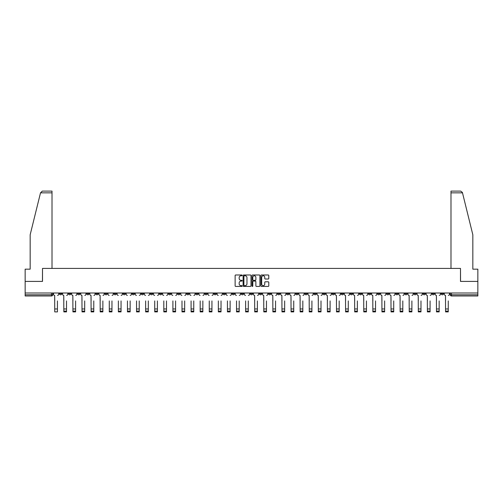 <?xml version="1.0" encoding="UTF-8"?>
<svg xmlns="http://www.w3.org/2000/svg" width="503" height="503" viewBox="0 0 503 503"><rect width="100%" height="100%" fill="white"/><g stroke="black" fill="none" stroke-linecap="round" stroke-linejoin="round"><path stroke-width="0.75" d="M242.176 275.386A0.402 0.402 0 0 0 241.78 274.984L235.7 274.984A0.572 0.572 0 0 0 235.127 275.556L235.127 285.849A0.572 0.572 0 0 0 235.7 286.421L241.78 286.421A0.402 0.402 0 0 0 242.176 286.025A0.402 0.402 0 0 0 241.78 285.622L240.994 285.622A1.83 1.83 0 0 1 239.164 283.793L239.164 282.938A1.83 1.83 0 0 1 240.994 281.102L241.78 281.102A0.402 0.402 0 0 0 242.176 280.705A0.402 0.402 0 0 0 241.78 280.303L240.994 280.303A1.83 1.83 0 0 1 239.164 278.473L239.164 277.618A1.83 1.83 0 0 1 240.994 275.789L241.78 275.789A0.402 0.402 0 0 0 242.176 275.386M359.4 292.998L359.4 293.639L361.732 293.639A1.163 1.163 0 0 1 360.569 294.802A1.163 1.163 0 0 1 359.4 293.639L359.4 292.998M304.868 292.998L304.868 293.639L307.201 293.639A1.163 1.163 0 0 1 306.031 294.802A1.163 1.163 0 0 1 304.868 293.639L304.868 292.998M295.777 292.998L295.777 293.639L298.109 293.639A1.163 1.163 0 0 1 296.946 294.802A1.163 1.163 0 0 1 295.777 293.639L295.777 292.998M241.245 292.998L241.245 293.639L243.578 293.639A1.163 1.163 0 0 1 242.408 294.802A1.163 1.163 0 0 1 241.245 293.639L241.245 292.998M232.16 292.998L232.16 293.639L234.486 293.639A1.163 1.163 0 0 1 233.323 294.802A1.163 1.163 0 0 1 232.16 293.639L232.16 292.998M223.068 292.998L223.068 293.639L225.401 293.639A1.163 1.163 0 0 1 224.231 294.802A1.163 1.163 0 0 1 223.068 293.639L223.068 292.998M204.891 292.998L204.891 293.639L207.223 293.639A1.163 1.163 0 0 1 206.054 294.802A1.163 1.163 0 0 1 204.891 293.639L204.891 292.998M186.714 293.639L186.714 292.998L186.714 293.639A1.163 1.163 0 0 0 187.877 294.802A1.163 1.163 0 0 1 186.714 293.639L189.04 293.639A1.163 1.163 0 0 1 187.877 294.802A1.163 1.163 0 0 0 189.04 293.639L189.04 292.998L189.04 293.639M177.622 293.639L177.622 292.998L177.622 293.639A1.163 1.163 0 0 0 178.791 294.802A1.163 1.163 0 0 1 177.622 293.639L179.955 293.639A1.163 1.163 0 0 1 178.791 294.802M168.536 293.639L168.536 292.998L168.536 293.639A1.163 1.163 0 0 0 169.7 294.802A1.163 1.163 0 0 1 168.536 293.639L170.863 293.639A1.163 1.163 0 0 1 169.7 294.802A1.163 1.163 0 0 0 170.863 293.639L170.863 292.998L170.863 293.639M159.445 292.998L159.445 293.639L161.777 293.639A1.163 1.163 0 0 1 160.608 294.802A1.163 1.163 0 0 1 159.445 293.639L159.445 292.998M150.359 292.998L150.359 293.639L152.686 293.639A1.163 1.163 0 0 1 151.522 294.802A1.163 1.163 0 0 1 150.359 293.639L150.359 292.998M141.268 292.998L141.268 293.639L143.6 293.639A1.163 1.163 0 0 1 142.431 294.802A1.163 1.163 0 0 1 141.268 293.639L141.268 292.998M132.176 293.639L132.176 292.998L132.176 293.639A1.163 1.163 0 0 0 133.345 294.802A1.163 1.163 0 0 1 132.176 293.639L134.508 293.639A1.163 1.163 0 0 1 133.345 294.802M113.999 293.639L113.999 292.998L113.999 293.639A1.163 1.163 0 0 0 115.168 294.802A1.163 1.163 0 0 1 113.999 293.639L116.331 293.639A1.163 1.163 0 0 1 115.168 294.802A1.163 1.163 0 0 0 116.331 293.639L116.331 292.998L116.331 293.639M104.913 293.639L104.913 292.998L104.913 293.639A1.163 1.163 0 0 0 106.076 294.802A1.163 1.163 0 0 1 104.913 293.639L107.24 293.639A1.163 1.163 0 0 1 106.076 294.802A1.163 1.163 0 0 0 107.24 293.639L107.24 292.998L107.24 293.639M95.822 293.639L95.822 292.998L95.822 293.639A1.163 1.163 0 0 0 96.985 294.802A1.163 1.163 0 0 1 95.822 293.639L98.154 293.639A1.163 1.163 0 0 1 96.985 294.802A1.163 1.163 0 0 0 98.154 293.639L98.154 292.998L98.154 293.639M86.736 293.639L86.736 292.998L86.736 293.639A1.163 1.163 0 0 0 87.899 294.802A1.163 1.163 0 0 1 86.736 293.639L89.062 293.639A1.163 1.163 0 0 1 87.899 294.802M77.644 293.639L77.644 292.998L77.644 293.639A1.163 1.163 0 0 0 78.808 294.802A1.163 1.163 0 0 1 77.644 293.639L79.977 293.639A1.163 1.163 0 0 1 78.808 294.802A1.163 1.163 0 0 0 79.977 293.639L79.977 292.998L79.977 293.639M68.553 293.639L68.553 292.998L68.553 293.639A1.163 1.163 0 0 0 69.722 294.802A1.163 1.163 0 0 1 68.553 293.639L70.885 293.639A1.163 1.163 0 0 1 69.722 294.802A1.163 1.163 0 0 0 70.885 293.639L70.885 292.998L70.885 293.639M268.212 279.014A0.572 0.572 0 0 0 268.784 278.448L268.784 275.556A0.572 0.572 0 0 0 268.212 274.984L261.466 274.984A0.572 0.572 0 0 0 260.894 275.556L260.894 285.849A0.572 0.572 0 0 0 261.466 286.421L268.212 286.421A0.572 0.572 0 0 0 268.784 285.849L268.784 282.365A0.572 0.572 0 0 0 268.212 281.793L265.326 281.793A0.572 0.572 0 0 0 264.754 282.365L264.754 284.094A1.528 1.528 0 0 1 263.226 285.622A1.528 1.528 0 0 1 261.692 284.094L261.692 277.316A1.528 1.528 0 0 1 263.226 275.789A1.528 1.528 0 0 1 264.754 277.316L264.754 278.448A0.572 0.572 0 0 0 265.326 279.014L268.212 279.014M40.51 192.844L42.309 191.096L52.01 191.096L52.01 192.844L40.51 192.844L30.161 234.794L30.161 269.168L25.15 269.168L25.15 281.403L42.51 281.403L42.51 268.413L460.49 268.413L460.49 281.403L477.85 281.403L477.85 292.998L25.15 292.998L25.15 294.802L52.708 294.802L52.708 292.998L52.708 294.802A1.163 1.163 0 0 1 51.545 295.971L25.15 295.971L25.15 294.802M25.15 281.403L25.15 292.998M250.997 275.556A0.572 0.572 0 0 0 250.425 274.984L243.678 274.984A0.572 0.572 0 0 0 243.106 275.556L243.106 285.849A0.572 0.572 0 0 0 243.678 286.421L250.425 286.421A0.572 0.572 0 0 0 250.997 285.849L250.997 275.556M252.575 274.984L259.322 274.984A0.572 0.572 0 0 1 259.894 275.556L259.894 285.849A0.572 0.572 0 0 1 259.322 286.421L256.429 286.421A0.572 0.572 0 0 1 255.864 285.849L255.864 281.674A0.572 0.572 0 0 0 255.291 281.102L253.374 281.102A0.572 0.572 0 0 0 252.802 281.674L252.802 286.025A0.402 0.402 0 0 1 252.399 286.421A0.402 0.402 0 0 1 252.003 286.025L252.003 275.556A0.572 0.572 0 0 1 252.575 274.984M450.292 292.998L450.292 294.802L477.85 294.802L477.85 295.971L451.455 295.971A1.163 1.163 0 0 1 450.292 294.802M477.85 292.998L477.85 294.802M443.533 292.998L443.533 293.639A1.163 1.163 0 0 1 442.37 294.802A1.163 1.163 0 0 1 441.2 293.639L443.533 293.639M441.2 292.998L441.2 293.639M434.447 292.998L434.447 293.639A1.163 1.163 0 0 1 433.278 294.802A1.163 1.163 0 0 1 432.115 293.639A1.163 1.163 0 0 0 433.278 294.802A1.163 1.163 0 0 0 434.447 293.639L432.115 293.639L432.115 292.998M425.356 292.998L425.356 293.639A1.163 1.163 0 0 1 424.192 294.802A1.163 1.163 0 0 1 423.023 293.639L425.356 293.639M423.023 292.998L423.023 293.639M416.264 292.998L416.264 293.639A1.163 1.163 0 0 1 415.101 294.802A1.163 1.163 0 0 1 413.938 293.639L416.264 293.639M413.938 292.998L413.938 293.639M407.179 293.639L407.179 292.998L407.179 293.639A1.163 1.163 0 0 1 406.015 294.802A1.163 1.163 0 0 1 404.846 293.639L407.179 293.639A1.163 1.163 0 0 1 406.015 294.802M404.846 292.998L404.846 293.639M398.087 292.998L398.087 293.639A1.163 1.163 0 0 1 396.924 294.802A1.163 1.163 0 0 1 395.76 293.639A1.163 1.163 0 0 0 396.924 294.802M395.76 292.998L395.76 293.639L398.087 293.639M389.001 292.998L389.001 293.639A1.163 1.163 0 0 1 387.832 294.802A1.163 1.163 0 0 1 386.669 293.639L389.001 293.639A1.163 1.163 0 0 1 387.832 294.802M386.669 292.998L386.669 293.639M379.91 292.998L379.91 293.639A1.163 1.163 0 0 1 378.746 294.802A1.163 1.163 0 0 1 377.583 293.639A1.163 1.163 0 0 0 378.746 294.802M377.583 292.998L377.583 293.639L379.91 293.639M370.824 292.998L370.824 293.639A1.163 1.163 0 0 1 369.655 294.802A1.163 1.163 0 0 1 368.492 293.639L370.824 293.639M368.492 292.998L368.492 293.639M361.732 292.998L361.732 293.639A1.163 1.163 0 0 1 360.569 294.802M352.641 292.998L352.641 293.639A1.163 1.163 0 0 1 351.478 294.802A1.163 1.163 0 0 1 350.314 293.639L352.641 293.639M350.314 292.998L350.314 293.639M343.555 292.998L343.555 293.639A1.163 1.163 0 0 1 342.392 294.802A1.163 1.163 0 0 1 341.223 293.639L343.555 293.639M341.223 292.998L341.223 293.639M334.464 292.998L334.464 293.639A1.163 1.163 0 0 1 333.3 294.802A1.163 1.163 0 0 1 332.137 293.639A1.163 1.163 0 0 0 333.3 294.802M332.137 292.998L332.137 293.639L334.464 293.639M325.378 292.998L325.378 293.639A1.163 1.163 0 0 1 324.209 294.802A1.163 1.163 0 0 1 323.045 293.639L325.378 293.639M323.045 292.998L323.045 293.639M316.286 292.998L316.286 293.639A1.163 1.163 0 0 1 315.123 294.802A1.163 1.163 0 0 1 313.96 293.639L316.286 293.639M313.96 292.998L313.96 293.639M307.201 292.998L307.201 293.639M298.109 292.998L298.109 293.639L298.109 292.998M289.024 292.998L289.024 293.639A1.163 1.163 0 0 1 287.854 294.802A1.163 1.163 0 0 1 286.691 293.639L289.024 293.639M286.691 292.998L286.691 293.639M279.932 292.998L279.932 293.639A1.163 1.163 0 0 1 278.769 294.802A1.163 1.163 0 0 1 277.599 293.639L279.932 293.639M277.599 292.998L277.599 293.639M270.84 292.998L270.84 293.639A1.163 1.163 0 0 1 269.677 294.802A1.163 1.163 0 0 1 268.514 293.639L270.84 293.639M268.514 292.998L268.514 293.639M261.755 292.998L261.755 293.639A1.163 1.163 0 0 1 260.592 294.802A1.163 1.163 0 0 1 259.422 293.639L261.755 293.639M259.422 292.998L259.422 293.639M252.663 292.998L252.663 293.639A1.163 1.163 0 0 1 251.5 294.802A1.163 1.163 0 0 1 250.337 293.639L252.663 293.639M250.337 292.998L250.337 293.639M243.578 292.998L243.578 293.639A1.163 1.163 0 0 1 242.408 294.802M234.486 292.998L234.486 293.639M225.401 293.639L225.401 292.998L225.401 293.639A1.163 1.163 0 0 1 224.231 294.802M216.309 292.998L216.309 293.639A1.163 1.163 0 0 1 215.146 294.802A1.163 1.163 0 0 1 213.976 293.639A1.163 1.163 0 0 0 215.146 294.802A1.163 1.163 0 0 0 216.309 293.639L213.976 293.639L213.976 292.998M207.223 293.639L207.223 292.998L207.223 293.639A1.163 1.163 0 0 1 206.054 294.802M198.132 292.998L198.132 293.639A1.163 1.163 0 0 1 196.969 294.802A1.163 1.163 0 0 1 195.799 293.639A1.163 1.163 0 0 0 196.969 294.802M195.799 292.998L195.799 293.639L198.132 293.639M179.955 292.998L179.955 293.639L179.955 292.998M161.777 293.639L161.777 292.998L161.777 293.639A1.163 1.163 0 0 1 160.608 294.802M152.686 293.639L152.686 292.998L152.686 293.639A1.163 1.163 0 0 1 151.522 294.802M143.6 293.639L143.6 292.998L143.6 293.639A1.163 1.163 0 0 1 142.431 294.802M134.508 292.998L134.508 293.639L134.508 292.998M125.417 293.639L125.417 292.998L125.417 293.639A1.163 1.163 0 0 1 124.254 294.802A1.163 1.163 0 0 1 123.09 293.639L125.417 293.639A1.163 1.163 0 0 1 124.254 294.802M123.09 292.998L123.09 293.639M89.062 292.998L89.062 293.639L89.062 292.998M61.8 292.998L61.8 293.639A1.163 1.163 0 0 1 60.63 294.802A1.163 1.163 0 0 1 59.467 293.639A1.163 1.163 0 0 0 60.63 294.802A1.163 1.163 0 0 0 61.8 293.639L61.8 292.998M59.467 292.998L59.467 293.639L61.8 293.639M51.545 292.998L51.545 295.971A1.163 1.163 0 0 0 52.708 294.802M244.307 275.789A0.402 0.402 0 0 0 243.911 276.185L243.911 285.22A0.402 0.402 0 0 0 244.307 285.622L245.137 285.622A1.83 1.83 0 0 0 246.967 283.793L246.967 277.618A1.83 1.83 0 0 0 245.137 275.789L244.307 275.789M255.864 277.342A1.528 1.528 0 0 0 254.329 275.814A1.528 1.528 0 0 0 252.802 277.342L252.802 279.731A0.572 0.572 0 0 0 253.374 280.303L255.291 280.303A0.572 0.572 0 0 0 255.864 279.731L255.864 277.342M53.494 294.224L53.494 292.998L53.494 294.224A1.163 1.163 0 0 0 54.657 295.387L54.745 300.92M54.657 295.387L54.745 311.904L57.43 311.904L57.43 300.92M58.681 294.224L58.681 292.998L58.681 294.224A1.163 1.163 0 0 1 57.512 295.387M62.586 294.224L62.586 292.998L62.586 294.224A1.163 1.163 60.7 0 0 63.749 295.387L63.837 300.92M63.749 295.387L63.837 311.904L66.515 311.904L66.515 300.92M71.671 294.224L71.671 292.998L71.671 294.224A1.163 1.163 60.7 0 0 72.841 295.387L72.922 300.92M72.841 295.387L72.922 311.904L75.607 311.904L75.607 300.92M52.01 268.413L52.01 192.844M42.453 281.403L42.51 268.413M477.85 281.403L477.85 269.168L472.839 269.168L472.839 234.794L462.389 192.423L460.691 191.096L450.99 191.096L450.99 268.413M460.547 281.403L460.49 268.413M66.515 311.143L63.837 311.143M66.603 295.387A1.163 1.163 60.7 0 0 67.767 294.224L67.767 292.998M66.515 311.904L63.837 311.904M75.607 311.143L72.922 311.143M75.695 295.387A1.163 1.163 60.7 0 0 76.858 294.224L76.858 292.998M75.607 311.904L72.922 311.904M80.763 294.224L80.763 292.998L80.763 294.224A1.163 1.163 60.7 0 0 81.926 295.387L82.014 300.92M81.926 295.387L82.014 311.904L84.693 311.904L84.693 300.92M89.848 294.224L89.848 292.998L89.848 294.224A1.163 1.163 60.7 0 0 91.018 295.387L91.106 300.92M91.018 295.387L91.106 311.904L93.784 311.904L93.784 300.92M98.94 294.224L98.94 292.998L98.94 294.224A1.163 1.163 60.7 0 0 100.103 295.387L100.191 300.92M100.103 295.387L100.191 311.904L102.87 311.904L102.87 300.92M84.693 311.143L82.014 311.143M84.781 295.387A1.163 1.163 60.7 0 0 85.944 294.224L85.944 292.998M84.693 311.904L82.014 311.904M93.784 311.143L91.106 311.143M93.872 295.387A1.163 1.163 60.7 0 0 95.036 294.224L95.036 292.998M93.784 311.904L91.106 311.904M102.87 311.143L100.191 311.143M102.958 295.387A1.163 1.163 60.7 0 0 104.127 294.224L104.127 292.998M102.87 311.904L100.191 311.904M109.283 311.904L111.962 311.904L109.283 311.904L109.283 300.92M111.962 311.143L109.283 311.143M109.195 295.387L109.195 295.387A1.163 1.163 60.7 0 1 108.026 294.224L108.026 292.998L108.026 294.224M111.962 300.92L111.962 311.904M112.05 295.387A1.163 1.163 60.7 0 0 113.213 294.224L113.213 292.998M118.368 311.904L121.053 311.904L118.368 311.904L118.368 300.92M121.053 311.143L118.368 311.143M118.28 295.387L118.28 295.387A1.163 1.163 60.7 0 1 117.117 294.224L117.117 292.998L117.117 294.224M121.053 300.92L121.053 311.904M121.135 295.387A1.163 1.163 60.7 0 0 122.304 294.224L122.304 292.998M127.46 311.904L130.139 311.904L127.46 311.904L127.46 300.92M130.139 311.143L127.46 311.143M127.372 295.387L127.372 295.387A1.163 1.163 60.7 0 1 126.209 294.224L126.209 292.998L126.209 294.224M130.139 300.92L130.139 311.904M130.227 295.387A1.163 1.163 60.7 0 0 131.39 294.224L131.39 292.998M136.546 311.904L139.23 311.904L136.546 311.904L136.546 300.92M139.23 311.143L136.546 311.143M136.458 295.387L136.458 295.387A1.163 1.163 60.7 0 1 135.294 294.224L135.294 292.998L135.294 294.224M139.23 300.92L139.23 311.904M139.318 295.387A1.163 1.163 60.7 0 0 140.482 294.224L140.482 292.998M145.637 311.904L148.316 311.904L145.637 311.904L145.637 300.92M148.316 311.143L145.637 311.143M145.549 295.387L145.549 295.387A1.163 1.163 60.7 0 1 144.386 294.224L144.386 292.998L144.386 294.224M148.316 300.92L148.316 311.904M148.404 295.387A1.163 1.163 60.7 0 0 149.567 294.224L149.567 292.998M154.723 311.904L157.408 311.904L154.723 311.904L154.723 300.92M157.408 311.143L154.723 311.143M154.641 295.387L154.641 295.387A1.163 1.163 60.7 0 1 153.472 294.224L153.472 292.998L153.472 294.224M157.408 300.92L157.408 311.904M157.496 295.387A1.163 1.163 60.7 0 0 158.659 294.224L158.659 292.998M163.815 311.904L166.493 311.904L163.815 311.904L163.815 300.92M166.493 311.143L163.815 311.143M163.726 295.387L163.726 295.387A1.163 1.163 60.7 0 1 162.563 294.224L162.563 292.998L162.563 294.224M166.493 300.92L166.493 311.904M166.581 295.387A1.163 1.163 60.7 0 0 167.751 294.224L167.751 292.998M172.906 311.904L175.585 311.904L172.906 311.904L172.906 300.92M175.585 311.143L172.906 311.143M172.818 295.387L172.818 295.387A1.163 1.163 60.7 0 1 171.649 294.224L171.649 292.998L171.649 294.224M175.585 300.92L175.585 311.904M175.673 295.387A1.163 1.163 60.7 0 0 176.836 294.224L176.836 292.998M181.992 311.904L184.67 311.904L181.992 311.904L181.992 300.92M184.67 311.143L181.992 311.143M181.904 295.387L181.904 295.387A1.163 1.163 60.7 0 1 180.74 294.224L180.74 292.998L180.74 294.224M184.67 300.92L184.67 311.904M184.758 295.387A1.163 1.163 60.7 0 0 185.928 294.224L185.928 292.998M191.083 311.904L193.762 311.904L191.083 311.904L191.083 300.92M193.762 311.143L191.083 311.143M190.995 295.387L190.995 295.387A1.163 1.163 60.7 0 1 189.832 294.224L189.832 292.998L189.832 294.224M193.762 300.92L193.762 311.904M193.85 295.387A1.163 1.163 60.7 0 0 195.013 294.224L195.013 292.998M200.169 311.904L202.854 311.904L200.169 311.904L200.169 300.92M202.854 311.143L200.169 311.143M200.081 295.387L200.081 295.387A1.163 1.163 60.7 0 1 198.918 294.224L198.918 292.998L198.918 294.224M202.854 300.92L202.854 311.904M202.935 295.387A1.163 1.163 60.7 0 0 204.105 294.224L204.105 292.998M209.261 311.904L211.939 311.904L209.261 311.904L209.261 300.92M211.939 311.143L209.261 311.143M209.173 295.387L209.173 295.387A1.163 1.163 60.7 0 1 208.009 294.224L208.009 292.998L208.009 294.224M211.939 300.92L211.939 311.904M212.027 295.387A1.163 1.163 60.7 0 0 213.19 294.224L213.19 292.998M218.346 311.904L221.031 311.904L218.346 311.904L218.346 300.92M221.031 311.143L218.346 311.143M218.264 295.387L218.264 295.387A1.163 1.163 60.7 0 1 217.095 294.224L217.095 292.998L217.095 294.224M221.031 300.92L221.031 311.904M221.119 295.387A1.163 1.163 60.7 0 0 222.282 294.224L222.282 292.998M227.438 311.904L230.116 311.904L227.438 311.904L227.438 300.92M230.116 311.143L227.438 311.143M227.35 295.387L227.35 295.387A1.163 1.163 60.7 0 1 226.187 294.224L226.187 292.998L226.187 294.224M230.116 300.92L230.116 311.904M230.204 295.387A1.163 1.163 60.7 0 0 231.367 294.224L231.367 292.998M236.529 311.904L239.208 311.904L236.529 311.904L236.529 300.92M239.208 311.143L236.529 311.143M236.441 295.387L236.441 295.387A1.163 1.163 60.7 0 1 235.272 294.224L235.272 292.998L235.272 294.224M239.208 300.92L239.208 311.904M239.296 295.387A1.163 1.163 60.7 0 0 240.459 294.224L240.459 292.998M245.615 311.904L248.293 311.904L245.615 311.904L245.615 300.92M248.293 311.143L245.615 311.143M245.527 295.387L245.527 295.387A1.163 1.163 60.7 0 1 244.364 294.224L244.364 292.998L244.364 294.224M248.293 300.92L248.293 311.904M248.381 295.387A1.163 1.163 60.7 0 0 249.551 294.224L249.551 292.998M253.449 294.224L253.449 292.998L253.449 294.224A1.163 1.163 60.7 0 0 254.619 295.387L254.707 300.92M254.619 295.387L254.707 311.904L257.385 311.904L257.385 300.92M262.541 294.224L262.541 292.998L262.541 294.224A1.163 1.163 60.7 0 0 263.704 295.387L263.792 300.92M263.704 295.387L263.792 311.904L266.471 311.904L266.471 300.92M271.633 294.224L271.633 292.998L271.633 294.224A1.163 1.163 60.7 0 0 272.796 295.387L272.884 300.92M272.796 295.387L272.884 311.904L275.562 311.904L275.562 300.92M280.718 294.224L280.718 292.998L280.718 294.224A1.163 1.163 60.7 0 0 281.881 295.387L281.969 300.92M281.881 295.387L281.969 311.904L284.654 311.904L284.654 300.92M257.385 311.143L254.707 311.143M257.473 295.387A1.163 1.163 60.7 0 0 258.636 294.224L258.636 292.998M257.385 311.904L254.707 311.904M266.471 311.143L263.792 311.143M266.559 295.387A1.163 1.163 60.7 0 0 267.728 294.224L267.728 292.998M266.471 311.904L263.792 311.904M275.562 311.143L272.884 311.143M275.65 295.387A1.163 1.163 60.7 0 0 276.813 294.224L276.813 292.998M275.562 311.904L272.884 311.904M284.654 311.143L281.969 311.143M284.736 295.387A1.163 1.163 60.7 0 0 285.905 294.224L285.905 292.998M284.654 311.904L281.969 311.904M289.81 294.224L289.81 292.998L289.81 294.224A1.163 1.163 60.7 0 0 290.973 295.387L291.061 300.92M290.973 295.387L291.061 311.904L293.739 311.904L293.739 300.92M293.739 311.143L291.061 311.143M293.827 295.387A1.163 1.163 60.7 0 0 294.991 294.224L294.991 292.998M293.739 311.904L291.061 311.904M298.895 294.224L298.895 292.998L298.895 294.224A1.163 1.163 60.7 0 0 300.065 295.387L300.146 300.92M300.065 295.387L300.146 311.904L302.831 311.904L302.831 300.92M302.831 311.143L300.146 311.143M302.919 295.387A1.163 1.163 60.7 0 0 304.082 294.224L304.082 292.998M302.831 311.904L300.146 311.904M307.987 294.224L307.987 292.998L307.987 294.224A1.163 1.163 60.7 0 0 309.15 295.387L309.238 300.92M309.15 295.387L309.238 311.904L311.917 311.904L311.917 300.92M311.917 311.143L309.238 311.143M312.005 295.387A1.163 1.163 60.7 0 0 313.168 294.224L313.168 292.998M311.917 311.904L309.238 311.904M317.072 294.224L317.072 292.998L317.072 294.224A1.163 1.163 60.7 0 0 318.242 295.387L318.33 300.92M318.242 295.387L318.33 311.904L321.008 311.904L321.008 300.92M321.008 311.143L318.33 311.143M321.096 295.387A1.163 1.163 60.7 0 0 322.26 294.224L322.26 292.998M321.008 311.904L318.33 311.904M326.164 294.224L326.164 292.998L326.164 294.224A1.163 1.163 60.7 0 0 327.327 295.387L327.415 300.92M327.327 295.387L327.415 311.904L330.094 311.904L330.094 300.92M330.094 311.143L327.415 311.143M330.182 295.387A1.163 1.163 60.7 0 0 331.351 294.224L331.351 292.998M330.094 311.904L327.415 311.904M335.25 294.224L335.25 292.998L335.25 294.224A1.163 1.163 60.7 0 0 336.419 295.387L336.507 300.92M336.419 295.387L336.507 311.904L339.185 311.904L339.185 300.92M339.185 311.143L336.507 311.143M339.274 295.387A1.163 1.163 60.7 0 0 340.437 294.224L340.437 292.998M339.185 311.904L336.507 311.904M344.341 294.224L344.341 292.998L344.341 294.224A1.163 1.163 60.7 0 0 345.504 295.387L345.592 300.92M345.504 295.387L345.592 311.904L348.277 311.904L348.277 300.92M348.277 311.143L345.592 311.143M348.359 295.387A1.163 1.163 60.7 0 0 349.528 294.224L349.528 292.998M348.277 311.904L345.592 311.904M353.433 294.224L353.433 292.998L353.433 294.224A1.163 1.163 60.7 0 0 354.596 295.387L354.684 300.92M354.596 295.387L354.684 311.904L357.363 311.904L357.363 300.92M357.363 311.143L354.684 311.143M357.451 295.387A1.163 1.163 60.7 0 0 358.614 294.224L358.614 292.998M357.363 311.904L354.684 311.904M362.518 294.224L362.518 292.998L362.518 294.224A1.163 1.163 60.7 0 0 363.682 295.387L363.77 300.92M363.682 295.387L363.77 311.904L366.454 311.904L366.454 300.92M366.454 311.143L363.77 311.143M366.542 295.387A1.163 1.163 60.7 0 0 367.706 294.224L367.706 292.998M366.454 311.904L363.77 311.904M371.61 294.224L371.61 292.998L371.61 294.224A1.163 1.163 60.7 0 0 372.773 295.387L372.861 300.92M372.773 295.387L372.861 311.904L375.54 311.904L375.54 300.92M375.54 311.143L372.861 311.143M375.628 295.387A1.163 1.163 60.7 0 0 376.791 294.224L376.791 292.998M375.54 311.904L372.861 311.904M380.696 294.224L380.696 292.998L380.696 294.224A1.163 1.163 60.7 0 0 381.865 295.387L381.947 300.92M381.865 295.387L381.947 311.904L384.632 311.904L384.632 300.92M384.632 311.143L381.947 311.143M384.72 295.387A1.163 1.163 60.7 0 0 385.883 294.224L385.883 292.998M384.632 311.904L381.947 311.904M389.787 294.224L389.787 292.998L389.787 294.224A1.163 1.163 60.7 0 0 390.95 295.387L391.038 300.92M390.95 295.387L391.038 311.904L393.717 311.904L393.717 300.92M393.717 311.143L391.038 311.143M393.805 295.387A1.163 1.163 60.7 0 0 394.974 294.224L394.974 292.998M393.717 311.904L391.038 311.904M398.873 294.224L398.873 292.998L398.873 294.224A1.163 1.163 60.7 0 0 400.042 295.387L400.13 300.92M400.042 295.387L400.13 311.904L402.809 311.904L402.809 300.92M402.809 311.143L400.13 311.143M402.897 295.387A1.163 1.163 60.7 0 0 404.06 294.224L404.06 292.998M402.809 311.904L400.13 311.904M407.964 294.224L407.964 292.998L407.964 294.224A1.163 1.163 60.7 0 0 409.128 295.387L409.216 300.92M409.128 295.387L409.216 311.904L411.894 311.904L411.894 300.92M411.894 311.143L409.216 311.143M411.982 295.387A1.163 1.163 60.7 0 0 413.152 294.224L413.152 292.998M411.894 311.904L409.216 311.904M417.056 294.224L417.056 292.998L417.056 294.224A1.163 1.163 60.7 0 0 418.219 295.387L418.307 300.92M418.219 295.387L418.307 311.904L420.986 311.904L420.986 300.92M420.986 311.143L418.307 311.143M421.074 295.387A1.163 1.163 60.7 0 0 422.237 294.224L422.237 292.998M420.986 311.904L418.307 311.904M426.142 294.224L426.142 292.998L426.142 294.224A1.163 1.163 60.7 0 0 427.305 295.387L427.393 300.92M427.305 295.387L427.393 311.904L430.078 311.904L430.078 300.92M430.078 311.143L427.393 311.143M430.159 295.387A1.163 1.163 60.7 0 0 431.329 294.224L431.329 292.998M430.078 311.904L427.393 311.904M435.233 294.224L435.233 292.998L435.233 294.224A1.163 1.163 60.7 0 0 436.397 295.387L436.485 300.92M436.397 295.387L436.485 311.904L439.163 311.904L439.163 300.92M439.163 311.143L436.485 311.143M439.251 295.387A1.163 1.163 60.7 0 0 440.414 294.224L440.414 292.998M439.163 311.904L436.485 311.904M444.319 294.224L444.319 292.998L444.319 294.224A1.163 1.163 60.7 0 0 445.488 295.387L445.57 300.92M445.488 295.387L445.57 311.904L448.255 311.904L448.255 300.92M448.255 311.143L445.57 311.143M448.343 295.387A1.163 1.163 60.7 0 0 449.506 294.224L449.506 292.998M448.255 311.904L445.57 311.904M451.455 292.998L451.455 295.971M57.43 308.961L54.745 308.961M462.49 192.844L450.99 192.844M66.515 308.961L63.837 308.961M75.607 308.961L72.922 308.961M84.693 308.961L82.014 308.961M93.784 308.961L91.106 308.961M102.87 308.961L100.191 308.961M111.962 308.961L109.283 308.961M121.053 308.961L118.368 308.961M130.139 308.961L127.46 308.961M139.23 308.961L136.546 308.961M148.316 308.961L145.637 308.961M157.408 308.961L154.723 308.961M166.493 308.961L163.815 308.961M175.585 308.961L172.906 308.961M184.67 308.961L181.992 308.961M193.762 308.961L191.083 308.961M202.854 308.961L200.169 308.961M211.939 308.961L209.261 308.961M221.031 308.961L218.346 308.961M230.116 308.961L227.438 308.961M239.208 308.961L236.529 308.961M248.293 308.961L245.615 308.961M257.385 308.961L254.707 308.961M266.471 308.961L263.792 308.961M275.562 308.961L272.884 308.961M284.654 308.961L281.969 308.961M293.739 308.961L291.061 308.961M302.831 308.961L300.146 308.961M311.917 308.961L309.238 308.961M321.008 308.961L318.33 308.961M330.094 308.961L327.415 308.961M339.185 308.961L336.507 308.961M348.277 308.961L345.592 308.961M357.363 308.961L354.684 308.961M366.454 308.961L363.77 308.961M375.54 308.961L372.861 308.961M384.632 308.961L381.947 308.961M393.717 308.961L391.038 308.961M402.809 308.961L400.13 308.961M411.894 308.961L409.216 308.961M420.986 308.961L418.307 308.961M430.078 308.961L427.393 308.961M439.163 308.961L436.485 308.961M448.255 308.961L445.57 308.961"/></g></svg>
